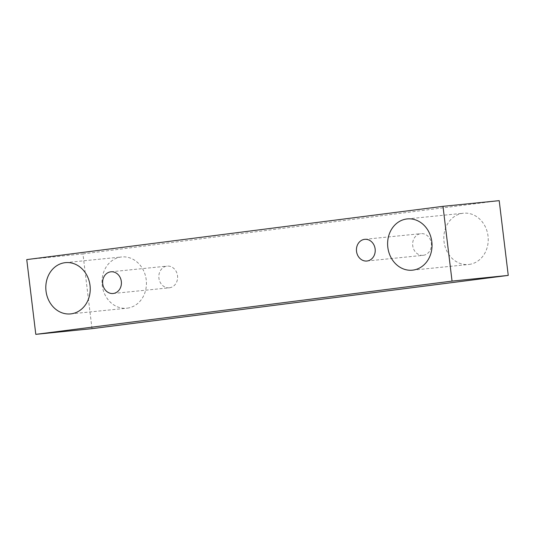 <?xml version="1.0" encoding="UTF-8"?>
<svg xmlns="http://www.w3.org/2000/svg" width="535" height="535" viewBox="0 0 535 535"><rect width="100%" height="100%" fill="white"/><g stroke="black" fill="none" stroke-linecap="round" stroke-linejoin="round"><path stroke-width="0.4" stroke-dasharray="2.67 2.01" d="M423.339 255.302A10.901 9.383 -95.8 0 0 431.35 243.418A10.901 9.383 -95.8 0 0 420.931 233.641A10.901 9.383 -95.8 0 0 412.699 245.431A10.901 9.383 -95.8 0 0 423.132 255.329A10.901 9.383 -95.8 0 0 423.339 255.302M92 328.664L82.952 253.904L26.75 259.595M469.121 264.43A25.76 22.176 -95.8 0 0 488.054 236.33A25.76 22.176 -95.8 0 0 463.43 213.224A25.76 22.176 -95.8 0 0 443.963 241.091A25.76 22.176 -95.8 0 0 468.62 264.484A25.76 22.176 -95.8 0 0 469.121 264.43M127.323 308.16A25.76 22.176 -95.8 0 0 146.256 280.066A25.76 22.176 -95.8 0 0 121.632 256.954A25.76 22.176 -95.8 0 0 102.165 284.821A25.76 22.176 -95.8 0 0 126.822 308.22A25.76 22.176 -95.8 0 0 127.323 308.16M169.528 287.776A10.901 9.383 -95.8 0 0 177.54 275.893A10.901 9.383 -95.8 0 0 167.121 266.116A10.901 9.383 -95.8 0 0 158.888 277.906A10.901 9.383 -95.8 0 0 169.321 287.803A10.901 9.383 -95.8 0 0 169.528 287.776M82.952 253.904L499.202 200.652M366.923 261.02L423.132 255.329M364.73 239.332L420.931 233.641M113.112 293.494L169.321 287.803M110.919 271.807L167.121 266.116M70.62 313.905L126.822 308.22M65.43 262.645L121.632 256.954M412.418 270.175L468.62 264.484M407.229 218.915L463.43 213.224"/><path stroke-width="0.8" d="M367.137 260.993A10.901 9.383 84.2 0 1 366.923 261.02A10.901 9.383 84.2 0 1 356.524 251.363A10.901 9.383 84.2 0 1 364.73 239.332A10.901 9.383 84.2 0 1 375.149 249.103A10.901 9.383 84.2 0 1 367.137 260.993M387.828 247.357A25.76 22.176 84.2 0 1 407.229 218.915A25.76 22.176 84.2 0 1 431.852 242.021A25.76 22.176 84.2 0 1 412.92 270.115A25.76 22.176 84.2 0 1 412.418 270.175A25.76 22.176 84.2 0 1 387.828 247.357M46.023 291.093A25.76 22.176 84.2 0 1 65.43 262.645A25.76 22.176 84.2 0 1 90.054 285.75A25.76 22.176 84.2 0 1 71.115 313.851A25.76 22.176 84.2 0 1 70.62 313.905A25.76 22.176 84.2 0 1 46.023 291.093M102.713 283.838A10.901 9.383 84.2 0 1 110.919 271.807A10.901 9.383 84.2 0 1 121.338 281.577A10.901 9.383 84.2 0 1 113.326 293.468A10.901 9.383 84.2 0 1 113.112 293.494A10.901 9.383 84.2 0 1 102.713 283.838M26.75 259.595L443 206.336L452.048 281.096L35.798 334.348L26.75 259.595M443 206.336L499.202 200.652L508.25 275.405L92 328.664L35.798 334.348M508.25 275.405L452.048 281.096"/></g></svg>
